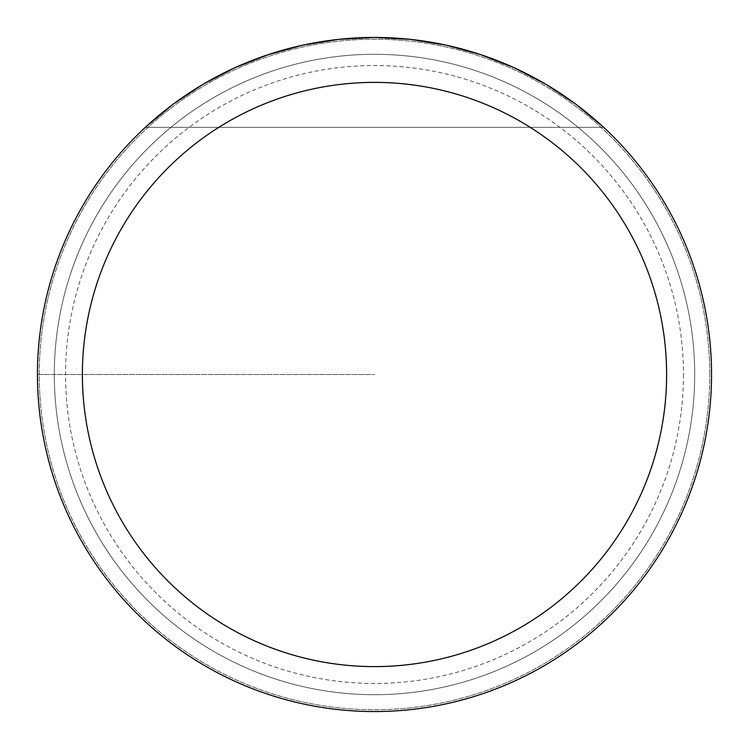 <?xml version="1.0" encoding="UTF-8"?>
<svg xmlns="http://www.w3.org/2000/svg" width="749" height="749" viewBox="0 0 749 749"><rect width="100%" height="100%" fill="white"/><g stroke="black" fill="none" stroke-linecap="round" stroke-linejoin="round"><path stroke-width="0.56" stroke-dasharray="3.75 2.81" d="M711.55 374.5A337.05 337.05 0 0 0 205.975 82.605A337.05 337.05 0 0 0 205.975 666.395A337.05 337.05 0 0 0 711.55 374.5A337.05 337.05 0 0 0 205.975 82.605A337.05 337.05 0 0 0 205.975 666.395A337.05 337.05 0 0 0 711.55 374.5A337.05 337.05 0 0 0 205.975 82.605A337.05 337.05 0 0 0 205.975 666.395A337.05 337.05 0 0 0 711.55 374.5M145.353 127.33L173 104.308L202.951 84.375L234.858 67.738L268.348 54.602L303.055 45.109L338.576 39.369L374.5 37.45L410.424 39.369L445.945 45.109L480.652 54.602L514.142 67.738L546.049 84.375L576 104.308L603.647 127.33A337.05 337.05 0 0 0 145.353 127.33A337.05 337.05 0 0 1 603.647 127.33L145.353 127.33L603.647 127.33M694.697 374.5A320.197 320.197 0 0 1 214.401 651.799A320.197 320.197 0 0 1 214.401 97.201A320.197 320.197 0 0 1 694.697 374.5A320.197 320.197 0 0 0 214.401 97.201A320.197 320.197 0 0 0 214.401 651.799A320.197 320.197 0 0 0 694.697 374.5A320.197 320.197 0 0 0 214.401 97.201A320.197 320.197 0 0 0 214.401 651.799A320.197 320.197 0 0 0 694.697 374.5A320.197 320.197 0 0 1 214.401 651.799A320.197 320.197 0 0 1 214.401 97.201A320.197 320.197 0 0 1 694.697 374.5M37.45 374.5L374.5 374.5L37.45 374.5M709.752 374.5A335.252 335.252 0 0 0 206.874 84.169A335.252 335.252 0 0 0 206.874 664.831A335.252 335.252 0 0 0 709.752 374.5A335.252 335.252 0 0 1 374.5 709.752A335.252 335.252 0 0 1 39.248 374.5A335.252 335.252 0 0 1 374.5 39.248A335.252 335.252 0 0 1 709.752 374.5M683.462 374.5A308.963 308.963 0 0 1 220.019 642.071A308.963 308.963 0 0 1 220.019 106.929A308.963 308.963 0 0 1 683.462 374.5"/><path stroke-width="1.12" d="M711.55 374.5A337.05 337.05 0 0 1 374.5 711.55A337.05 337.05 0 0 1 37.45 374.5A337.05 337.05 0 0 1 374.5 37.45A337.05 337.05 0 0 1 711.55 374.5A337.05 337.05 0 0 0 603.647 127.33L576 104.308L546.049 84.375L514.142 67.738L480.652 54.602L445.945 45.109L410.424 39.369L374.5 37.45L338.576 39.369L303.055 45.109L268.348 54.602L234.858 67.738L202.951 84.375L173 104.308L145.353 127.33A337.05 337.05 0 0 0 239.652 683.397A337.05 337.05 0 0 0 711.55 374.5M603.647 127.33A337.05 337.05 0 0 1 509.348 683.397A337.05 337.05 0 0 1 145.353 127.33M82.39 374.5A292.11 292.11 0 0 0 520.555 627.475A292.11 292.11 0 0 0 520.555 121.525A292.11 292.11 0 0 0 82.39 374.5"/></g></svg>
